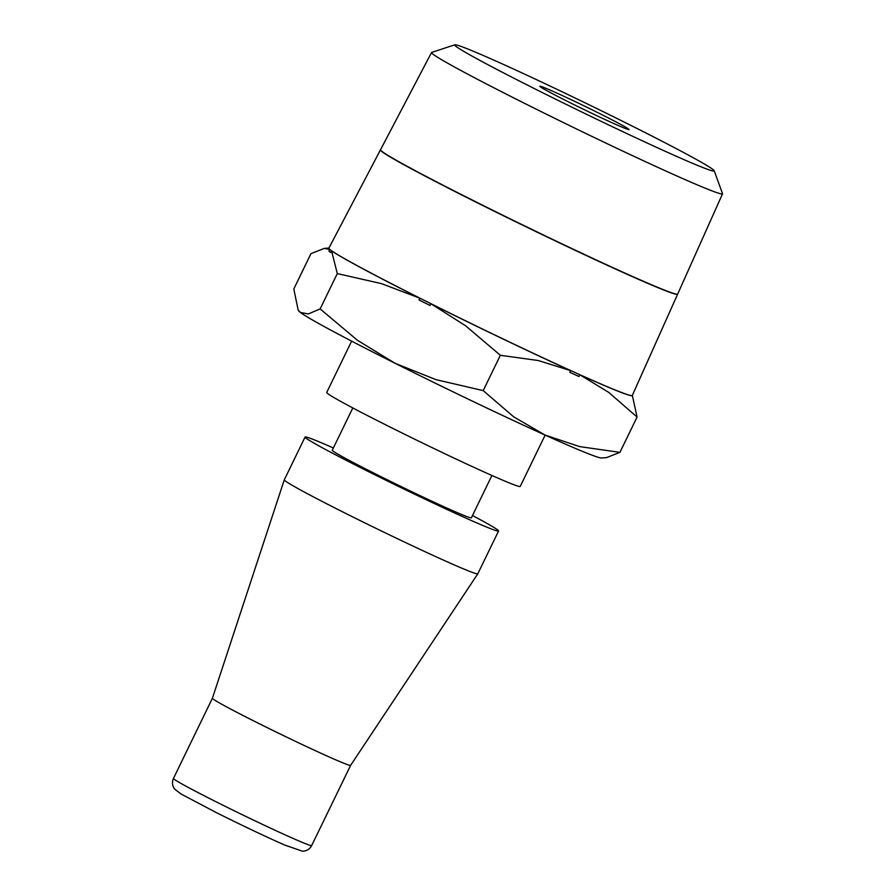 <?xml version="1.0" encoding="UTF-8"?>
<svg xmlns="http://www.w3.org/2000/svg" width="896" height="896" viewBox="0 0 896 896"><rect width="100%" height="100%" fill="white"/><g stroke="black" fill="none" stroke-linecap="round" stroke-linejoin="round"><path stroke-width="1.34" d="M351.635 341.13L326.715 392.47A107.554 3.606 25.9 0 0 404.768 434.325A107.554 3.606 25.9 0 0 513.587 484.613A107.554 3.606 25.9 0 0 520.218 486.438L545.149 435.098M352.811 407.938L332.27 450.24A77.325 2.598 25.9 0 0 388.382 480.334A77.325 2.598 25.9 0 0 466.614 516.488A77.325 2.598 25.9 0 0 471.386 517.787L491.926 475.485M173.466 778.434A76.821 2.576 25.9 0 0 217.414 802.458A76.821 2.576 25.9 0 0 306.947 844.245A76.821 2.576 25.9 0 0 311.685 845.544C309.646 849.251 306.555 851.133 302.434 851.2L284.95 845.141C265.776 836.707 242.872 825.843 216.216 812.549L180.936 793.934L174.698 789.141C172.234 785.859 171.819 782.298 173.466 778.434L212.408 698.23A76.821 2.576 25.9 0 0 212.408 698.23L284.29 479.83A107.554 3.606 25.9 0 0 284.29 479.83A107.554 3.606 25.9 0 0 362.566 521.774A107.554 3.606 25.9 0 0 471.184 571.962A107.554 3.606 25.9 0 0 477.803 573.787A107.554 3.606 25.9 0 0 477.803 573.776L498.579 530.992A107.554 3.606 25.9 0 0 472.472 515.536M333.368 447.989A107.554 3.606 25.9 0 0 311.696 438.85A107.554 3.606 25.9 0 0 305.077 437.035A107.554 3.606 25.9 0 0 383.13 478.89A107.554 3.606 25.9 0 0 491.949 529.178A107.554 3.606 25.9 0 0 498.579 530.992M212.408 698.23A76.821 2.576 25.9 0 0 268.318 728.19A76.821 2.576 25.9 0 0 345.89 764.042A76.821 2.576 25.9 0 0 350.627 765.352A76.821 2.576 25.9 0 0 350.627 765.341L477.803 573.787M632.262 395.55A168.65 5.656 -154.1 0 1 621.88 392.694A168.65 5.656 -154.1 0 1 579.88 374.797L608.742 392.392L637.078 417.054L632.341 395.394M591.506 454.955A168.526 5.656 25.9 0 0 601.485 457.979L606.525 457.621L619.92 452.379L579.533 446.578L544.992 435.03A168.526 5.656 25.9 0 0 591.506 454.955M454.854 44.8L431.704 52.405A161.75 5.432 25.9 0 0 431.536 52.528A161.75 5.432 25.9 0 0 548.845 115.427A161.75 5.432 25.9 0 0 712.578 191.094A161.75 5.432 25.9 0 0 722.534 193.827A161.75 5.432 25.9 0 0 722.534 193.626L714.19 170.733A144.234 4.838 25.9 0 0 607.309 113.702A144.234 4.838 25.9 0 0 463.59 47.354A144.234 4.838 25.9 0 0 454.854 44.8A144.234 4.838 25.9 0 0 557.178 99.949A144.234 4.838 25.9 0 0 705.309 168.482A144.234 4.838 25.9 0 0 714.19 170.733M380.419 149.923L328.877 248.136A168.65 5.656 25.9 0 0 328.877 248.147A168.65 5.656 25.9 0 0 451.27 313.768A168.65 5.656 25.9 0 0 621.914 392.627A168.65 5.656 25.9 0 0 632.296 395.483A168.65 5.656 25.9 0 0 632.296 395.472L677.611 294.235A165.189 5.544 -154.1 0 1 667.43 291.446A165.189 5.544 -154.1 0 1 500.226 214.166A165.189 5.544 -154.1 0 1 380.419 149.923A165.189 5.544 -154.1 0 1 380.498 149.845M579.88 374.797L579.051 376.51A168.65 5.656 25.9 0 1 569.789 372.333L570.618 370.619A168.65 5.656 -154.1 0 1 430.886 303.744L430.058 305.458A168.65 5.656 25.9 0 1 419.003 299.925L419.843 298.2A168.65 5.656 -154.1 0 1 331.554 250.824L330.725 252.538A168.65 5.656 25.9 0 1 328.944 251.182L329.773 249.469A168.65 5.656 -154.1 0 1 328.843 248.214M431.536 52.528L380.52 149.744A165.178 5.544 25.9 0 0 500.315 213.987A165.178 5.544 25.9 0 0 667.509 291.267A165.178 5.544 25.9 0 0 677.69 294.045L722.534 193.827M542.92 87.102A49.56 1.669 -154.1 0 1 593.062 110.275A49.56 1.669 -154.1 0 1 629.037 129.562A49.56 1.669 -154.1 0 1 625.979 128.733A49.56 1.669 -154.1 0 1 575.837 105.549A49.56 1.669 -154.1 0 1 539.862 86.262A49.56 1.669 -154.1 0 1 542.92 87.102M331.554 250.824L337.299 273.582L381.45 283.618L419.843 298.2M298.155 310.05L298.816 311.013A168.526 5.656 25.9 0 0 300.406 312.458A168.526 5.656 25.9 0 0 395.102 363.294L357.437 340.29L320.141 308.907L308.358 313.947L300.406 312.458L298.155 310.05L293.81 288.96L310.957 253.635L324.363 248.382L329.773 249.469M320.141 308.907L337.299 273.582M395.102 363.294A168.526 5.656 25.9 0 0 544.992 435.03L513.677 416.83L483.202 390.611L435.994 379.658L395.102 363.294M430.886 303.744L465.651 325.808L500.36 355.298L538.138 360.494L570.618 370.619M483.202 390.611L500.36 355.298M619.92 452.379L637.078 417.054M311.685 845.544L350.627 765.341M328.922 248.058L324.363 248.382M284.301 479.819L305.077 437.035"/></g></svg>
